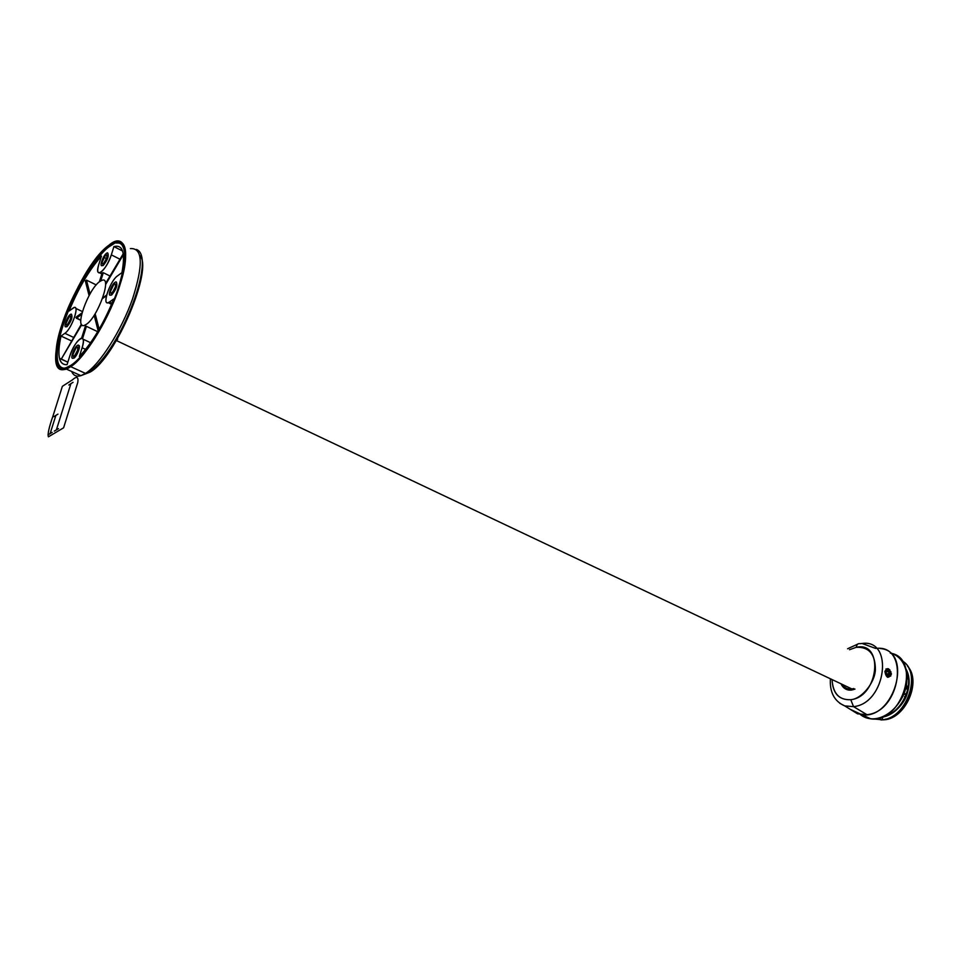 <?xml version="1.0" encoding="UTF-8"?>
<svg xmlns="http://www.w3.org/2000/svg" width="961" height="961" viewBox="0 0 961 961"><rect width="100%" height="100%" fill="white"/><g stroke="black" fill="none" stroke-linecap="round" stroke-linejoin="round"><path stroke-width="1.44" d="M99.8 281.489C88.172 289.177 73.877 329.539 84.376 325.371L86.286 324.374C97.89 317.19 112.521 275.999 102.034 280.3L99.8 281.489M113.77 298.967L109.458 301.994L112.029 303.244L109.458 301.994L108.173 302.667C101.626 305.25 110.335 280.552 117.614 275.795L121.927 272.66C125.531 252.959 122.864 244.274 113.927 246.593L111.332 254.857L119.981 259.23L111.332 254.857C107.812 264.431 103.944 270.437 99.728 272.876C97.397 273.164 97.109 270.281 98.875 264.239L101.47 256.07C89.289 269.729 78.49 288.048 69.048 311.016L74.093 307.592C80.075 305.105 71.474 329.215 64.867 333.335L73.529 337.383L64.867 333.335L61.011 336.05C56.807 355.63 58.825 365.168 67.054 364.663L69.781 356.05C73.204 346.621 76.988 340.699 81.132 338.272C83.703 337.888 84.039 341.047 82.117 347.762L85.637 349.396L82.117 347.762L79.379 356.471C92.088 342.957 103.56 323.797 113.77 298.967L109.458 301.994C100.989 308.313 109.458 281.273 117.614 275.795L121.927 272.66M81.625 314.451L76.351 318.199L80.772 320.301L75.979 317.43L76.88 316.517L77.985 317.046L76.88 316.517L82.021 312.866M99.932 281.393L102.479 273.308L103.031 273.585L102.334 273.224M102.142 273.02L103.307 272.696L109.998 276.023L103.307 272.696L100.737 280.876M122.648 251.037L113.927 246.593L111.332 254.857C106.431 270.93 93.493 280.468 98.875 264.239L101.47 256.07C89.301 269.765 78.49 288.084 69.048 311.016L72.904 308.217C80.712 302.102 72.315 328.494 64.867 333.335L61.011 336.05L71.438 340.903L61.011 336.05C56.855 355.558 58.873 365.096 67.054 364.663L69.781 356.05C74.778 339.557 87.655 330.668 82.117 347.762L79.379 356.471M81.721 324.734L61.24 359.186L67.835 362.201L60.639 358.693L61.588 358.597L81.373 324.193M106.455 258.581L104.064 257.368L106.455 258.581M89.085 295.58L85.517 281.693L87.055 282.45L85.265 280.948L86.454 280.107L96.232 284.912L86.454 280.107L90.022 293.91M109.098 246.761L108.569 246.496C94.779 255.782 70.694 296.805 62.357 324.782C52.242 353.948 56.267 376.376 71.078 365.216C84.568 358.069 111.284 313.622 119.741 283.759C130.143 252.443 123.488 233.439 108.569 246.496C76.436 268.852 37.563 378.73 66.609 367.498L71.078 365.216C84.892 356.327 105.902 323.052 116.99 291.952C127.897 258.209 127.405 241.788 115.488 242.701L109.098 246.761C80.928 266.401 43.425 360.723 61.528 367.631C53.372 363.234 57.528 336.879 67.39 312.469C77.721 285.417 97.493 254.869 109.098 246.761L115.488 242.701M120.762 243.121L116.029 242.977M136.39 294.871L136.967 292.745M117.65 339.257L116.521 340.302M66.081 368.94L70.633 366.634L85.493 373.409L80.892 375.667C76.484 376.988 73.408 375.595 71.643 371.463C73.408 375.595 76.484 376.988 80.892 375.667L66.081 368.94C36.362 380.424 76.123 268.083 108.989 245.163L116.101 241.271C128.281 240.346 128.786 257.14 117.626 291.676C106.263 323.521 84.748 357.564 70.633 366.634L85.493 373.409C99.788 364.495 121.314 330.716 132.522 299.015C143.489 264.611 142.781 247.806 130.384 248.587C142.781 247.806 143.489 264.611 132.522 299.015C121.314 330.716 99.788 364.495 85.493 373.409L90.022 372.159L80.892 375.667L86.022 373.613C117.038 358.561 157.664 257.043 136.462 249.464M139.813 255.554C153.604 268.612 115.452 358.381 90.022 372.159M839.866 703.356L844.707 705.891L839.866 703.356L844.707 705.891L853.548 706.635L866.918 714.672L857.572 713.831L866.918 714.672L853.548 706.635L866.918 714.672C900.841 711.837 909.887 644.663 876.42 648.375M850.377 709.386L857.572 713.831L850.377 709.386L862.017 714.78C894.751 719.633 913.31 650.933 880.252 648.531M888.096 669.877L888.493 670.418C886.847 669.024 885.754 669.541 885.213 671.931L885.213 671.931C885.357 675.03 886.402 676.472 888.36 676.28L889.562 674.081L888.493 670.418L886.018 668.88M889.321 675.127L887.616 677.313M873.609 718.936L882.462 719.789C907.664 718.215 922.776 672.183 902.055 660.808M882.354 717.026L882.378 719.753L882.354 717.026M901.935 660.724C922.464 671.871 907.292 718.119 882.378 719.753C907.292 718.119 922.464 671.871 901.935 660.724M891.243 674.73L889.514 675.499M890.919 671.643L889.574 673.241L890.919 671.643M888.673 673.889L887.327 674.43L888.673 673.889M907.58 666.237C921.755 681.217 905.803 718.323 884.516 719.777L884.516 719.777C905.803 718.323 921.755 681.217 907.58 666.237M887.532 718.852L885.153 719.296M909.13 668.88C919.941 685.421 903.748 718.143 884.072 719.573L884.072 719.573C903.304 718.167 920.494 684.881 909.13 668.88M906.187 670.201C914.488 685.625 900.974 713.35 883.676 716.401M880.901 719.921L884.516 719.777L880.901 719.921M890.318 653.144C921.971 657.672 902.703 723.765 870.846 718.864L860.407 714.564C872.372 724.342 891.988 717.002 902.511 696.869C911.701 678.959 906.067 656.675 890.318 653.144M862.041 643.474L860.011 643.678C857.993 643.281 856.756 644.495 856.287 647.294L849.524 649.72L856.287 647.294C869.044 646.765 875.411 654.285 875.387 669.877C874.786 683.007 861.452 699.067 850.749 699.704C839.157 700.197 832.923 693.494 832.07 679.571C832.707 693.434 838.929 700.149 850.749 699.704C878.81 696.893 884.276 640.879 856.287 647.294C856.756 644.495 857.993 643.281 860.011 643.678L862.041 643.474C894.319 638.657 886.15 703.668 853.548 706.635L850.749 699.704L853.548 706.635C886.15 703.668 894.319 638.657 862.041 643.474L875.615 648.423M884.877 671.511C887.315 666.958 889.454 667.871 891.315 674.274C888.384 678.934 886.234 678.022 884.877 671.511M885.946 672.352L886.883 675.078L885.946 672.352M855.002 689.085L849.116 690.082C845.38 689.614 842.689 687.523 841.031 683.824C843.482 688.617 847.061 690.683 851.782 690.01L855.002 689.085M844.707 705.891L853.548 706.635L844.707 705.891L857.572 713.831L844.707 705.891C834.364 701.338 829.595 692.304 830.4 678.79M85.697 325.995L81.853 338.176M81.601 338.176L85.469 325.887M82.033 338.2L85.853 326.067M86.418 326.344L82.586 338.476M98.178 330.944L94.322 315.941M95.295 314.307L99.163 329.251M102.743 297.838L106.611 295.087M106.443 295.736L102.491 298.559M123.416 254.605L105.566 284.624M105.506 283.591L123.284 253.68M99.367 281.825L102.19 272.876L99.704 281.561M65.744 326.752L66.994 326.692C71.246 321.454 72.748 317.382 71.534 314.475M69.396 316.265L65.768 323.965M72.664 358.201L73.937 358.165C77.036 356.291 81.301 345.059 78.61 345.419M76.231 347.438L72.664 355.089M110.179 295.159L111.62 295.063C116.149 289.621 117.735 285.357 116.377 282.27M113.878 284.324L110.227 291.904M101.794 265.632L103.187 265.512C107.5 260.203 109.037 256.119 107.8 253.248M105.578 255.061L101.854 262.737M70.261 314.547C73.937 311.7 69.973 324.133 66.453 326.44C62.813 329.203 66.777 316.866 70.261 314.547M70.525 318.932C70.97 314.055 69.54 315.088 66.213 322.019C65.744 326.92 67.186 325.887 70.525 318.932M77.312 345.467C81.156 342.645 77.06 355.654 73.384 357.912C69.576 360.639 73.661 347.75 77.312 345.467M77.613 350.152C78.057 344.987 76.544 346.008 73.096 353.192C72.64 358.381 74.153 357.372 77.613 350.152M114.924 282.378C118.984 279.243 114.96 292.216 111.056 294.787C107.031 297.826 111.056 284.973 114.924 282.378M115.392 286.858C115.704 281.837 114.119 282.978 110.611 290.282C110.275 295.327 111.872 294.186 115.392 286.858M106.395 253.392C110.263 250.244 106.359 262.641 102.647 265.248C98.803 268.299 102.695 255.998 106.395 253.392M106.815 257.584C107.139 252.839 105.626 253.992 102.25 261.02C101.902 265.777 103.416 264.635 106.815 257.584M108.989 245.163C124.257 231.793 131.092 251.193 120.449 283.243C111.8 313.827 84.436 359.354 70.633 366.634C55.474 378.021 51.401 355.041 61.744 325.214C70.261 296.625 94.875 254.689 108.989 245.163M889.562 674.081C887.712 677.505 886.258 676.796 885.213 671.931C887.075 668.508 888.517 669.228 889.562 674.081M888.709 674.946L888.949 672.484L887.628 670.55L886.078 671.066L885.826 673.529L887.147 675.463L888.709 674.946M886.775 674.622L888.505 675.006L886.811 674.178L888.817 673.865M889.261 675.379L890.715 676.1L889.261 675.379M907.028 679.127L907.088 677.757M907.124 677.397L907.136 679.415M906.103 686.538L906.691 685.409L906.944 686.851L906.367 688.941L905.755 688.016M906.115 688.184L906.223 686.959M905.694 695.824L905.959 694.19L904.745 694.443L905.742 693.686L906.283 694.347M905.022 697.362L904.541 696.617L905.202 696.989M886.571 673.925L888.841 673.577M889.586 673.469L891.303 673.193M891.327 673.481L889.586 673.745M888.432 671.715L885.994 671.919M889.838 669.829L889.009 671.198M905.839 687.668L906.007 686.935M63.594 427.813L77.805 382.37C78.55 376.796 76.76 375.955 72.435 379.847L62.369 386.322L53.035 415.849C48.975 427.465 47.437 434.456 48.41 436.823L63.594 427.813M68.808 385.013L73.036 382.31M50.116 433.615L55.87 415.404M54.284 431.129L58.489 428.63M48.05 434.852L52.194 432.378M53.792 416.678L57.948 414.131M56.375 429.879L70.91 383.655M853.824 688.532C848.863 689.926 845.067 688.581 842.449 684.496M84.376 325.371L97.722 331.701M116.377 340.53L853.368 689.662M108.173 302.667L111.572 304.325M75.787 308.397L82.382 311.556M83.066 339.185L90.622 342.717M99.728 272.876L101.854 273.933M888.36 676.28L887.916 677.193M905.779 668.616C909.839 675.871 910.211 684.484 906.884 694.455C904.842 702.095 894.583 715.296 882.558 717.062M870.846 718.864L862.017 714.78M847.602 648.759L857.753 644.11"/></g></svg>
